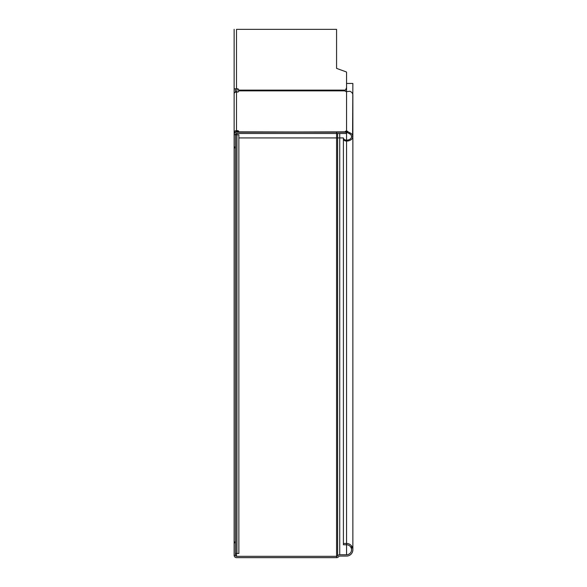 <?xml version="1.0" encoding="UTF-8"?>
<svg xmlns="http://www.w3.org/2000/svg" width="587" height="587" viewBox="0 0 587 587"><rect width="100%" height="100%" fill="white"/><g stroke="black" fill="none" stroke-linecap="round" stroke-linejoin="round"><path stroke-width="0.88" d="M236.766 133.469L236.766 134.775L238.865 134.775L238.865 553.446L236.766 553.446L236.766 134.775L235.453 134.775L235.453 555.287L234.14 555.287L234.14 147.909L235.453 147.909M237.801 88.85A2.891 2.891 0 0 1 236.943 89.334L236.766 92.034M236.766 131.598L236.766 132.156M235.453 132.398L234.14 132.339L234.14 134.518L235.453 134.775M235.453 92.21L235.453 89.584A1.578 1.578 0 0 1 235.651 88.813M236.766 91.653L235.453 91.653L235.453 88.813M236.766 553.446L235.453 553.446M236.766 29.35L336.578 29.35L236.766 29.35M235.453 146.955L234.14 146.955L234.14 147.909M234.14 146.955L234.14 134.518A2.363 2.363 0 0 1 236.502 132.156L346.557 132.156L346.557 133.469L236.502 133.469A1.049 1.049 0 0 0 235.453 134.518M337.628 133.469L337.628 555.808A2.627 2.627 0 0 1 339.726 554.759L339.726 137.93L336.578 137.93L336.578 132.156M234.14 93.707A2.363 1.673 0 0 1 236.502 92.034L237.552 92.034A1.049 0.741 180 0 0 238.608 91.293L238.608 89.87A1.049 1.049 0 0 0 237.552 88.82L234.14 88.813L234.14 132.339A2.363 1.673 180 0 1 236.502 130.666L237.552 130.666A1.049 0.741 180 0 1 238.608 131.407L238.608 132.156L345.039 131.848A1.578 1.115 180 0 1 346.557 131.04L346.557 131.965A1.578 1.115 0 0 0 345.684 132.156M235.453 132.339A1.049 0.741 0 0 1 236.502 131.598L237.552 131.598A1.049 0.741 0 0 1 238.571 132.156M235.453 555.287A1.049 1.049 0 0 0 236.502 556.337L336.578 556.337L336.578 557.65A2.627 2.627 0 0 0 338.677 556.601A1.313 1.313 0 0 1 339.726 556.072L346.557 556.072A6.303 6.303 0 0 0 352.86 549.77A6.303 6.303 0 0 0 346.557 543.467L343.402 543.467L343.402 138.84A3.155 2.231 180 0 0 346.557 141.063A6.303 4.454 180 0 0 352.86 136.61A6.303 4.454 180 0 0 349.962 132.86L349.25 133.638L346.557 132.156M349.25 133.638A4.989 3.529 0 0 1 351.547 136.61A4.989 3.529 0 0 1 346.557 140.139A3.155 2.231 0 0 1 343.402 137.908M352.86 136.61L352.86 95.006A6.303 4.454 0 0 0 349.962 91.256L347.453 91.557A6.655 4.505 162 0 0 346.557 91.667L346.557 131.04L349.962 132.86M345.039 132.097L238.608 131.848M346.557 91.667A1.578 1.115 180 0 1 345.039 90.86L346.557 87.771L346.557 91.667M346.557 87.771L346.557 72.384A0.528 0.528 0 0 0 346.213 71.893L336.578 68.386L336.578 29.35M238.608 90.112L345.2 90.119L345.039 90.86L345.193 90.141M234.14 88.813L234.14 29.35M235.453 541.889L234.14 541.889M336.578 557.65L236.502 557.65A2.363 2.363 0 0 1 234.14 555.287M337.628 555.808A1.313 1.313 0 0 1 336.578 556.337L336.578 137.93L238.865 137.93M339.726 554.759L346.557 554.759A4.989 4.989 0 0 0 351.547 549.77A4.989 4.989 0 0 0 346.557 544.78L343.402 544.78L343.402 543.467M346.557 83.457L352.86 83.457L352.574 137.93M236.943 134.775L236.943 553.446M346.557 133.469L346.557 554.759M347.453 131.231L347.269 132.148M346.213 132.156L346.213 133.469M236.502 130.666L236.502 92.034M238.608 90.86L345.039 90.86M237.552 130.666L237.552 131.598M236.502 88.813L236.502 29.35M234.14 542.85L235.453 542.85M236.502 556.337L236.502 553.446M343.402 137.93L339.726 137.93L339.726 133.469M352.86 137.93L352.86 549.77M351.547 545.917L351.547 549.77"/></g></svg>
